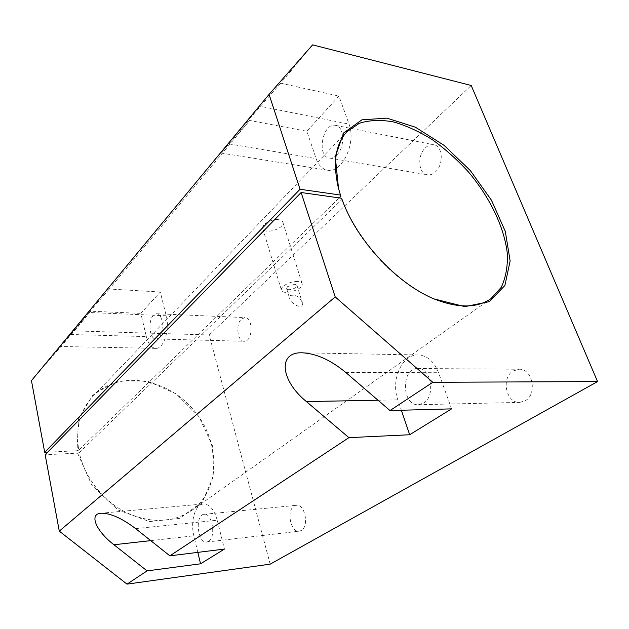 <?xml version="1.0" encoding="UTF-8"?>
<svg xmlns="http://www.w3.org/2000/svg" width="629" height="629" viewBox="0 0 629 629"><rect width="100%" height="100%" fill="white"/><g stroke="black" fill="none" stroke-linecap="round" stroke-linejoin="round"><path stroke-width="0.47" stroke-dasharray="3.15 2.36" d="M341.602 198.229L341.932 199.511L79.254 452.597C84.545 477.222 102.944 500.849 125.918 512.407C150.763 523.635 172.645 523.014 191.57 510.544C221.439 489.228 220.464 440.473 193.127 409.393C166.339 377.825 118.26 369.828 92.872 396.364C80.056 410.273 75.354 428.223 78.782 450.215L339.243 197.899M341.932 199.511C355.77 239.712 395.429 282.822 432.524 298.295L433.42 298.673M338.52 188.456L340.839 196.35M290.197 295.512C295.661 294.341 299.711 296.731 302.345 302.675C303.815 310.993 290.653 303.721 289.639 298.453L290.197 295.512M146.353 336.594C148.287 344.008 151.4 347.931 155.693 348.372C163.634 349.244 170.074 329.753 166.229 315.766L160.301 292.013L140.817 313.391L146.353 336.594L70.668 334.494L60.117 346.477L88.98 312.479L166.229 315.766M70.668 334.494L90.796 311.213L140.817 313.391M153.437 315.294C147.721 320.766 149.553 339.338 155.811 338.952C163.815 339.833 164.68 313.431 156.629 313.745L153.437 315.294M47.67 452.172L77.1 450.757L78.782 450.215M336.845 154.931C345.282 147.052 344.37 126.366 335.579 125.368C322.716 122.191 316.261 156.558 329.329 158.021C331.892 158.406 334.4 157.376 336.845 154.931M425.605 147.642C428.247 145.244 430.983 144.293 433.821 144.78C442.958 145.904 443.948 164.995 435.205 172.102C432.666 174.304 430.063 175.208 427.39 174.799C418.191 173.801 416.988 155.033 425.605 147.642M79.254 452.597L77.571 453.139L45.162 454.743M77.571 453.139L91.85 485.218L117.804 509.875L149.482 521.614L179.776 518.351L202.522 501.612L213.821 475.524L212.343 445.363L198.921 416.524L176.065 393.809L147.579 381.08L118.244 380.922L93.462 394.076L78.46 418.843L77.1 450.757M270.179 564.158L209.19 334.958L74.411 330.893L31.45 380.624M451.591 408.866L438.57 372.722C434.065 361.486 427.311 355.566 418.324 354.968C402.002 354.025 390.53 380.089 397.85 399.863L401.365 410.242M513.248 370.921L519.137 369.239C532.684 368.397 537.638 394.517 525.003 400.885L519.727 402.395C506.007 403.433 500.826 377.691 513.248 370.921M294.262 506.054L296.393 505.323C305.002 503.711 309.397 526.52 301.165 530.538L299.255 531.183C290.574 532.802 286.179 510.3 294.262 506.054M241.489 319.037L244.933 317.598C253.605 317.354 252.74 342.129 244.115 341.272C237.377 341.618 235.348 324.139 241.489 319.037M209.19 334.958L471.2 85.481M74.411 330.893L90.796 311.213M160.301 292.013L109.281 289.018L249.65 120.469L306.858 131.264L316.12 158.61C318.494 165.301 322.268 169.154 327.434 170.184C341.633 173.84 356.627 142.885 349.032 124.11L338.937 96.08L306.858 131.264M312.613 44.871L280.691 83.201L338.937 96.08M278.505 219.686C271.673 218.633 261.129 224.632 262.749 228.579C264.196 235.042 285.236 228.453 282.853 222.273C282.366 220.873 280.919 220.008 278.505 219.686M109.281 289.018L88.98 312.479M280.691 83.201L260.422 106.325L349.032 124.11M249.65 120.469L220.96 153.004C219.364 154.286 246.67 121.979 260.422 106.325M297.792 281.501C290.873 280.778 279.921 286.588 281.43 290.126C282.673 295.96 304.31 289.254 302.117 283.703C301.676 282.445 300.23 281.713 297.792 281.501M294.773 284.245L287.492 286.675L286.612 288.562C287.225 291.479 298.06 288.113 296.959 285.354L294.773 284.245M135.628 528.612L217.233 520.238L224.427 549.07M197.821 552.372L193.874 535.806C190.17 521.362 195.171 504.332 203.434 503.986L100.994 513.217M217.233 520.238C214.127 509.482 209.528 504.065 203.434 503.986M208.569 541.38C216.313 537.205 212.24 512.698 204.158 514.31C194.691 514.601 197.38 543.708 206.776 542.041L208.569 541.38M423.498 403.095C435.897 396.168 431.093 367.556 417.821 368.5C400.956 367.627 401.459 405.847 418.324 404.738L423.498 403.095M378.013 400.233L397.85 399.863M345.651 372.368L438.57 372.722M229.16 143.923L316.12 158.61M150.748 540.633L193.874 535.806M191.57 510.544L490.997 298.633M92.872 396.364L346.917 131.728M155.693 348.372L60.117 346.477M329.329 158.021L427.39 174.799M335.579 125.368L433.821 144.78M432.524 298.295L433.892 298.885M338.882 189.832L338.504 188.401M418.324 354.968L302.455 352.806M327.434 170.184L220.96 153.004M286.612 288.562L289.639 298.453M296.959 285.354L302.345 302.675M262.749 228.579L281.43 290.126M282.853 222.273L302.117 283.703M418.324 404.738L519.727 402.395M417.821 368.5L519.137 369.239M206.776 542.041L299.255 531.183M204.158 514.31L296.393 505.323M155.811 338.952L244.115 341.272M156.629 313.745L244.933 317.598"/><path stroke-width="0.94" d="M127.011 584.129L147.076 570.888L200.549 563.804L224.427 549.07L169.877 555.839L348.93 437.65L306.394 401.569C280.691 380.71 277.177 351.635 302.455 352.806C316.395 353.6 330.799 360.126 345.651 372.368L389.996 410.548L432.807 382.29L597.55 381.583L270.179 564.158L127.011 584.129L59.283 531.128L45.162 454.743L301.118 192.521L341.602 198.229C355.684 239.169 396.121 283.136 433.892 298.885L464.831 306.645L489.409 301.637L504.898 285.456L510.143 260.933L505.299 231.393L491.461 200.219L470.358 170.593L444.137 145.393L415.352 127.184L386.89 118.134L361.919 119.825L343.725 132.892L335.265 156.574L338.504 188.401L340.839 196.35L339.243 197.899M433.42 298.673C457.755 308.383 476.947 308.367 490.997 298.633L501.203 287.398C505.74 277.782 507.792 266.602 507.351 253.857C504.474 227.549 490.007 197.577 468.589 172.118C457.354 159.829 445.301 149.049 432.422 139.764C419.323 131.571 406.334 125.627 393.463 121.916C380.946 119.652 369.616 120.084 359.466 123.213L346.917 131.728C335.359 144.198 332.568 163.108 338.52 188.456M340.509 195.061L300.057 189.258L44.706 452.314L47.67 452.172M597.55 381.583L471.2 85.481L312.613 44.871L269.078 94.381L31.45 380.624L44.706 452.314M389.996 410.548L451.591 408.866L409.668 434.741L348.93 437.65M169.877 555.839L135.628 528.612C121.924 518.225 110.374 513.099 100.994 513.217C88.689 513.901 96.119 531.073 113.928 544.753L147.076 570.888M59.283 531.128L335.202 296.919L432.807 382.29M269.078 94.381L300.057 189.258M301.118 192.521L335.202 296.919M200.549 563.804L197.821 552.372M401.365 410.242L409.668 434.741M306.394 401.569L378.013 400.233M113.928 544.753L150.748 540.633"/></g></svg>
